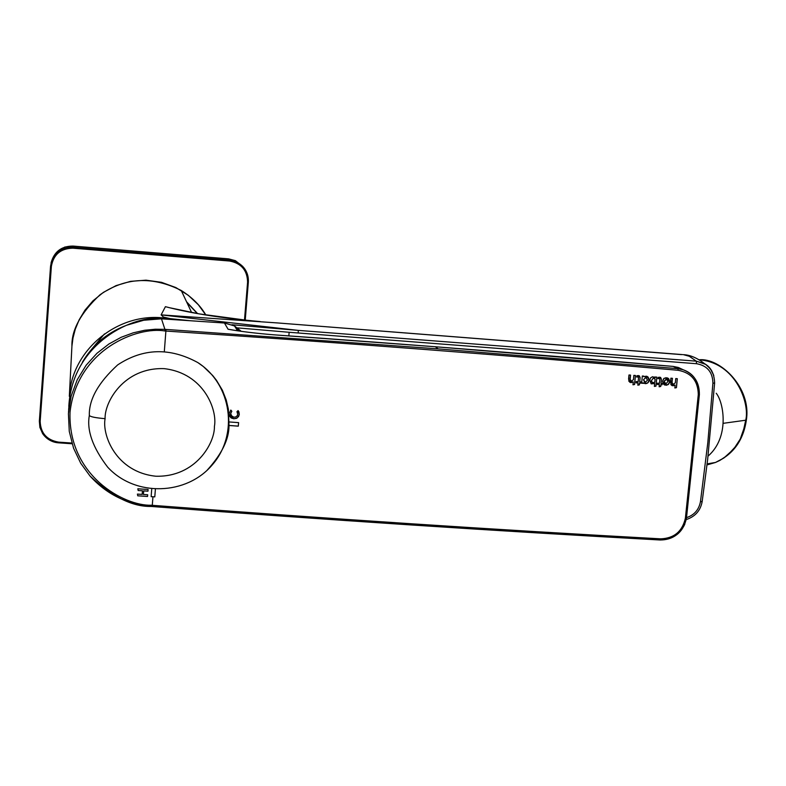 <?xml version="1.0" encoding="UTF-8"?>
<svg xmlns="http://www.w3.org/2000/svg" width="786" height="786" viewBox="0 0 786 786"><rect width="100%" height="100%" fill="white"/><g stroke="black" fill="none" stroke-linecap="round" stroke-linejoin="round"><path stroke-width="1.18" d="M236.517 261.964C244.682 266.257 248.622 272.978 248.347 282.135L245.232 320.118L248.347 282.135L247.59 282.125C247.295 270.305 241.302 263.271 229.61 261.031L72.843 248.17C60.699 248.464 53.546 254.497 51.385 266.277L40.165 421.335C40.617 433.125 46.767 440.052 58.626 442.135L71.86 443.049L58.626 442.135L58.577 442.832C52.2 442.41 46.875 439.325 42.601 433.567C46.875 439.325 52.2 442.41 58.577 442.823L72.076 443.756L58.577 442.832L58.626 442.135C46.767 440.052 40.617 433.125 40.165 421.335L39.349 421.168L50.559 266.149C52.809 253.888 60.257 247.6 72.911 247.295L229.63 260.166L228.549 258.859L73 246.067L72.911 247.295L73 246.067C61.387 246.087 54.057 251.756 51.021 263.064C54.057 251.756 61.387 246.087 73 246.067L228.549 258.859L229.63 260.166L236.517 261.964L229.63 260.166L229.61 261.031C241.302 263.271 247.295 270.305 247.59 282.125L244.485 320.04L247.59 282.125L248.347 282.125C248.808 273.381 244.868 266.66 236.517 261.964L235.378 260.647L228.549 258.859L235.378 260.647L242.776 266.425L235.378 260.647L228.539 258.859L73 246.067L64.747 247.05M39.693 418.643L39.349 421.168L39.693 418.643M39.349 421.168L40.165 421.335L51.385 266.277L50.559 266.149L39.349 421.168L39.88 427.378L42.601 433.567C46.453 439.109 51.778 442.194 58.577 442.832L72.076 443.766M50.559 266.149L51.385 266.277C53.546 254.497 60.699 248.464 72.843 248.17L72.911 247.295C60.257 247.6 52.809 253.888 50.559 266.149M72.911 247.295L72.843 248.17L229.61 261.031L229.63 260.166L72.911 247.295M242.186 266.994L235.122 261.384M288.845 335.868L289.15 332.281L288.845 335.868M124.856 325.925C106.464 333.254 92.306 345.368 82.373 362.267C92.306 345.368 106.464 333.254 124.856 325.925M170.454 318.684L163.488 317.102M260.186 321.553C222.566 318.291 190.969 313.329 165.414 306.678L161.12 314.881L298.258 330.385L231.939 324.736L298.258 330.385L298.238 332.989L696.563 363.712C707.233 365.618 712.686 372.112 712.912 383.195L707.813 442.675L700.464 501.645C698.921 509.721 694.274 515.056 686.542 517.64C694.274 515.056 698.921 509.721 700.464 501.645L707.813 442.675L712.912 383.195C712.686 372.112 707.233 365.618 696.563 363.712L289.15 332.281L298.238 332.989L298.258 330.385L161.12 314.881L277.546 322.938L681.442 354.604M71.929 346.076L73 337.97L75.299 329.157L79.16 319.794L84.957 310.195L92.974 300.832L103.379 292.372L116.053 285.623L130.545 281.349L146.039 280.18L161.503 282.321L175.868 287.568L188.316 295.31L198.337 304.742L205.844 315.009C200.43 305.616 192.226 297.442 181.232 290.476C152.219 275.955 125.161 277.379 100.058 294.73C80.85 312.808 71.477 329.924 71.929 346.076L69.325 396.321C71.742 349.957 117.664 312.101 164.49 318.055L188.876 320.58L164.49 318.055L161.12 314.881L164.49 318.055L164.461 318.939L164.49 318.055C117.664 312.101 71.742 349.957 69.325 396.321L71.762 349.141M696.278 361.157L704.728 363.79L707.38 365.657L711.605 370.56L713.796 375.531L710.367 368.762L705.632 364.36L696.278 361.157L689.322 356.274L683.329 354.633L689.332 356.274L696.278 361.157L298.258 330.385L696.278 361.157L696.563 363.712L696.278 361.157M682.543 354.604L277.546 322.938L161.12 314.881L165.414 306.678C189.18 312.867 218.095 317.573 252.139 320.806M176.486 309.33L171.751 308.22M197.571 313.594L186.547 301.755L197.571 313.594M197.365 313.565L186.881 302.472L197.365 313.565M237.519 327.89L289.15 332.281M704.718 363.79C711.016 367.327 714.317 373.763 714.621 383.106L712.912 383.195L714.631 383.008M714.621 383.106L707.646 459.545L702.153 501.645L700.464 501.645L702.124 501.497M104.469 333.932L91.874 348.955M89.329 415.48C88.857 399.504 98.309 382.644 117.684 364.891C143.131 348.119 169.835 347.343 197.797 362.552C169.835 347.343 143.131 348.119 117.684 364.891C98.309 382.644 88.857 399.504 89.329 415.48C90.361 416.806 95.617 417.867 105.098 418.673C101.944 434.933 115.896 472.013 155.756 476.218C195.793 477.357 214.951 442.803 214.411 426.434C217.594 410.371 204.183 373.232 164.166 368.644C123.844 367.2 104.4 402.186 105.098 418.673C104.4 402.186 123.844 367.2 164.166 368.644C204.183 373.232 217.594 410.371 214.411 426.434C214.951 442.803 195.793 477.357 155.756 476.218C115.896 472.013 101.944 434.933 105.098 418.673C95.617 417.867 90.361 416.806 89.329 415.48C86.637 430.433 92.748 447.647 107.672 467.149C135.163 497.174 186.754 495.416 212.367 464.752C238.738 434.668 231.919 384.374 197.797 362.552L203.348 366.541L212.721 375.541L216.514 380.375L222.399 390.249L226.23 399.995L228.382 409.231L229.001 425.413C229.148 439.089 221.839 454.053 207.052 470.303C221.839 454.053 229.148 439.089 229.001 425.413M745.718 420.215C749.923 404.377 736.57 362.71 699.078 359.782C736.57 362.71 749.923 404.377 745.718 420.215L723.238 423.32L745.718 420.215L744.774 426.11L740.245 439.099L733.692 449.12L723.857 458.022L715.506 462.463L719.848 460.439L727.512 455.281L736.227 445.829L740.245 439.099L743.025 432.447L745.718 420.215L746.356 420.058L745.718 420.215M707.007 464.919L715.506 462.463L707.007 464.919M746.395 419.753L746.356 420.058C743.369 440.504 733.083 454.642 715.506 462.463L707.135 463.878M232.941 330.012L228.097 329.246C240.369 331.446 255.499 333.303 273.508 334.787L435.326 346.754L673.16 366.414L678.367 367.484L683.348 369.823L678.367 367.484L673.16 366.414L677.915 368.683L438.195 348.886L677.915 368.683L673.16 366.414L435.326 346.754L438.195 348.886L165.944 329.422L165.895 331.053L165.944 329.422L164.922 329.354L164.873 330.985L165.895 331.053L164.323 351.47L165.895 331.053C342.667 342.706 513.405 355.783 678.112 370.275C691.326 372.76 698.047 380.866 698.292 394.592L685.382 518.21C682.327 531.444 674.103 538.322 660.702 538.842L660.299 540.002C496.506 531.041 327.114 519.88 152.12 506.528L151.109 506.449L151.266 505.231C124.316 506.115 67.861 475.795 70.023 412.208C77.146 348.866 138.081 326.17 164.873 330.985L164.922 329.354L155.304 329.226L144.722 330.258L133.276 332.812L121.211 337.263L108.91 343.993L96.963 353.287L86.126 365.244L77.254 379.707L71.143 396.134L68.411 413.711L69.276 431.406L73.56 448.197L80.712 463.229L89.987 475.972C111.818 496.644 132.186 506.793 151.099 506.43L152.12 506.528L152.278 505.31L152.12 506.528C327.094 519.86 496.457 531.022 660.23 539.972L660.702 538.842C496.831 529.862 327.359 518.691 152.278 505.31L151.266 505.231L152.278 505.31L152.956 496.762L154.783 496.89L155.392 489.236L154.783 496.89L152.956 496.762L152.278 505.31C327.359 518.691 496.831 529.862 660.702 538.842C674.103 538.322 682.327 531.444 685.382 518.21L698.292 394.592C698.047 380.866 691.326 372.76 678.112 370.275C513.405 355.783 342.667 342.706 165.895 331.053L164.873 330.985C138.081 326.17 77.146 348.866 70.023 412.208C67.861 475.795 124.316 506.115 151.266 505.231L151.109 506.449C132.186 506.793 111.818 496.644 89.987 475.972L80.712 463.229L73.56 448.197L69.276 431.406L68.411 413.711L71.143 396.134L77.254 379.707L86.126 365.244L96.963 353.287L108.91 343.993L121.211 337.263L133.276 332.812L144.722 330.258L155.304 329.226L164.922 329.354L161.474 318.831L224.649 323.026L161.474 318.831L164.922 329.354L438.195 348.886L435.326 346.754L273.508 334.787C255.499 333.303 240.369 331.446 228.097 329.246L224.432 323.017L228.097 329.246L232.538 329.943M670.88 378.194L672.452 378.321L672.059 382.409L673.15 384.462L675.331 382.802L675.744 378.567L677.306 378.685L676.441 387.665L674.84 387.979L675.115 385.111L673.022 385.798L670.92 384.727L670.88 378.194L670.487 382.35L672.138 385.631L675.115 385.111L674.84 387.979L676.441 387.665L677.306 378.685L675.744 378.567L675.331 382.802L673.15 384.462L672.059 382.409L672.452 378.321L670.88 378.194M659.483 383.313L659.857 379.383L659.12 378.449L657.931 378.656L658.236 377.408L659.808 377.192L661.419 379.255L661.026 383.43L662.166 383.519L662.038 384.816L660.898 384.727L660.731 386.476L659.149 386.791L659.356 384.609L657.371 384.462L657.499 383.165L659.483 383.313L657.499 383.165L657.371 384.462L659.356 384.609L659.149 386.791L660.731 386.476L660.898 384.727L662.038 384.816L662.166 383.519L661.026 383.43L661.419 379.255L659.808 377.192L658.236 377.408L657.931 378.656L659.415 378.498L659.857 379.383L659.483 383.313M638.163 381.691L638.537 377.752L637.8 376.818L636.611 377.025L636.906 375.777L638.487 375.561L640.109 377.624L639.716 381.809L640.855 381.898L640.737 383.195L639.588 383.106L639.421 384.855L637.839 385.169L638.045 382.988L636.051 382.841L636.179 381.544L638.163 381.691L636.179 381.544L636.051 382.841L638.045 382.988L637.839 385.169L639.421 384.855L639.588 383.106L640.737 383.195L640.855 381.898L639.716 381.809L640.109 377.624L638.487 375.561L636.906 375.777L636.611 377.025L638.104 376.867L638.537 377.752L638.163 381.691M631.266 381.279L633.467 379.609L633.86 375.364L635.442 375.482L634.587 384.492L632.966 384.796L633.241 381.927L630.794 382.576L628.849 381.239L628.977 374.991L630.559 375.109L630.166 379.216L631.266 381.279L630.166 379.216L630.559 375.109L628.977 374.991L628.584 379.157L630.225 382.438L633.241 381.927L632.966 384.796L634.587 384.492L635.442 375.482L633.86 375.364L633.467 379.609L631.266 381.279M641.641 383.224L642.319 376.013L643.734 376.121L643.675 376.651L646.357 376.189L648.145 377.113L649.148 379.756L647.9 382.811L645.601 383.696L643.095 382.841L641.641 383.224L646.829 383.46L648.46 382.163L649.118 380.178L647.762 382.841L645.119 383.647L647.762 382.841L649.118 380.178L646.996 376.366L643.675 376.651L643.734 376.121L642.319 376.013L641.641 383.224M651.181 383.863L649.776 380.11L650.562 377.899L652.518 376.73L655.229 377.683L655.288 377.005L656.85 377.123L655.986 386.132L654.394 386.427L654.659 383.558L651.181 383.863L654.659 383.558L654.394 386.427L655.986 386.132L656.85 377.123L655.288 377.005L655.229 377.683L652.518 376.73L650.562 377.899L649.776 380.11L651.181 383.863M662.519 381.239L663.757 378.577L666.076 377.693L668.69 378.685L669.682 381.318L668.729 384.079L666.145 385.258L663.246 383.99L662.519 381.239L664.701 385.032L668.1 384.639L669.652 381.741L667.52 377.928L664.091 378.312L662.519 381.239M233.796 418.771L231.172 417.965L229.433 415.912L229.07 413.76L230.819 410.066L231.831 411.245L230.652 413.632L230.996 415.539L233.923 417.219L235.839 416.934L237.274 415.666L237.716 414.202L236.969 411.648L238.148 410.606L239.288 414.31L238.63 416.452L236.566 418.309L233.796 418.771L230.927 417.769L229.473 415.99L233.796 418.771L237.067 418.044L239.209 414.87L238.148 410.606L236.969 411.648L237.716 414.202L237.274 415.666L235.839 416.934L233.923 417.219L232.086 416.688L230.652 413.632L231.831 411.245L230.819 410.066L229.07 413.76L231.094 417.916L233.796 418.771M228.981 421.944L238.6 422.632L238.305 426.159L228.785 425.481L238.305 426.159L238.6 422.632L228.981 421.944M152.956 496.762L151.128 496.644L152.956 496.762M138.169 490.523L137.835 488.784L148.102 489.472L147.964 491.181L143.7 490.896L143.416 494.473L147.689 494.758L147.552 496.467L137.756 495.819L137.422 494.08L142.158 494.394L142.443 490.808L138.169 490.523L137.835 488.784L138.169 490.523L142.443 490.808L142.158 494.394L137.422 494.08L137.756 495.819L147.552 496.467L147.689 494.758L143.416 494.473L143.7 490.896L147.964 491.181L148.102 489.472L137.835 488.784L138.169 490.523M235.594 327.683L239.642 331.034L235.594 327.683M161.474 318.831C136.283 314.331 72.44 341.203 68.804 406.362C72.44 341.203 136.283 314.331 161.474 318.831L161.474 318.831M68.637 409.506C70.386 393.01 70.337 393.943 68.49 412.306M677.915 368.683L683.181 369.764L677.915 368.683L678.112 370.275L677.915 368.683M241.145 331.25L234.513 325.954L224.649 323.026L234.523 325.954L241.145 331.25M660.299 540.002L660.279 540.002C674.683 539.294 683.407 532.014 686.463 518.17L685.382 518.21L686.463 518.17L699.383 394.572L698.292 394.592L699.363 394.523C699.52 382.438 694.126 374.185 683.181 369.764L678.367 367.484L673.14 366.414M660.348 539.982C671.666 539.894 679.821 534.627 684.812 524.193M70.16 397.018L68.637 409.535M224.423 323.007L162.014 318.841M162.054 318.831L161.376 318.821M228.097 329.246L230.681 329.648M673.13 366.414L673.111 366.414C543.627 354.997 410.42 344.455 273.499 334.787L273.489 334.787C255.823 333.303 241.489 331.584 230.495 329.619M635.412 375.482L634.587 384.492L632.976 384.737L634.508 384.452L635.412 375.482M633.182 381.898L631.138 382.615L629.792 382.251L633.182 381.898M630.529 375.109L630.117 379.186L630.824 381.112L630.117 379.186L630.529 375.109M638.252 376.926L636.611 376.985L638.252 376.926M639.313 375.787L640.109 377.624L639.716 381.809L640.069 377.604L639.313 375.787M640.796 381.888L640.737 383.195L639.519 383.067L639.421 384.855L637.839 385.111L639.342 384.816L639.519 383.067L640.669 383.155L640.796 381.888M637.977 382.949L636.061 382.802L637.977 382.949M647.32 376.514L649.079 380.149L647.32 376.514M647.526 380.1L645.375 382.34L643.508 379.726L644.53 382.094L643.508 379.726L645.728 377.467L643.508 379.726L645.728 377.467L647.526 380.1L645.758 377.486L646.524 377.693L645.728 377.467L643.557 379.746L645.375 382.34L647.526 380.1M643.705 376.121L643.655 376.641L643.705 376.121M654.345 376.995L655.229 377.683L654.345 376.995M656.821 377.123L655.986 386.132L654.394 386.368L655.907 386.083L656.821 377.123M654.6 383.519L651.152 383.843L654.6 383.519M655.102 379.117L654.817 382.163L652.4 382.851L651.329 380.935L653.313 378.017L655.102 379.117L653.284 378.007L651.28 380.915L652.911 382.949L654.817 382.163L655.102 379.117M654.296 378.331L653.284 378.007L651.28 380.915L652.164 382.743L651.28 380.915L653.284 378.007L654.296 378.331M659.562 378.547L657.941 378.616L659.562 378.547M660.613 377.398L661.419 379.255L661.026 383.43L661.39 379.235L660.613 377.398M662.097 383.509L662.038 384.816L660.83 384.688L660.731 386.476L659.159 386.722L660.643 386.437L660.83 384.688L661.969 384.776L662.097 383.509M659.287 384.57L657.381 384.423L659.287 384.57M667.825 378.066L669.652 381.741L669.073 383.47L666.892 385.111L664.268 384.835L666.892 385.111L669.073 383.47L669.603 381.721L667.825 378.066M665.919 383.902L664.062 381.289L665.094 383.666L664.062 381.289L666.872 379.176L668.09 381.298L665.919 383.902L668.09 381.298L666.273 379.039L664.111 381.318L665.919 383.902M667.049 379.245L666.273 379.039L664.062 381.289L666.273 379.039L667.049 379.245M672.433 378.312L672.01 382.379L672.737 384.315L672.01 382.379L672.433 378.312M677.286 378.685L676.441 387.665L674.84 387.911L676.363 387.626L677.286 378.685M675.046 385.081L671.735 385.454L675.046 385.081M148.092 489.472L147.964 491.181L143.691 490.857L143.416 494.473L143.691 490.857L147.964 491.142L148.092 489.472M147.68 494.758L147.552 496.467L137.756 495.819L137.422 494.08L137.756 495.799L147.552 496.447L147.68 494.758M142.433 490.769L138.169 490.484L142.433 490.769M231.801 411.216L230.632 413.583L230.927 415.391L230.632 413.583L231.801 411.216M237.431 412.365L236.979 411.638L237.431 412.365M238.865 411.697L239.288 414.31L238.315 416.845L236.164 418.417L233.776 418.732L236.164 418.417L238.315 416.845L239.258 414.271L238.865 411.697M154.783 496.87L151.128 496.624L154.783 496.87M151.737 488.961L151.128 496.644M238.58 422.632L238.305 426.159L228.785 425.432L238.286 426.11L238.58 422.632M716.233 393.255C723.906 402.668 729.683 437.468 708.039 456.116C729.683 437.468 723.906 402.668 716.233 393.255M704.728 363.79C697.437 358.111 690.501 355.075 683.918 354.692M170.297 307.876L199.389 313.919L247.128 320.315M181.232 290.476L191.607 312.494M172.213 308.328L170.641 307.955M686.227 519.575C695.178 516.618 700.483 510.635 702.153 501.645M699.049 359.772C719.721 357.581 751.671 387.243 746.356 420.058M237.49 330.71L234.523 325.954L224.432 323.007M151.109 506.449C126.703 504.219 106.326 494.06 89.987 475.972M699.383 394.572C699 381.711 693.596 373.438 683.172 369.764M161.415 318.821L143.661 320.256L126.153 325.384"/></g></svg>
